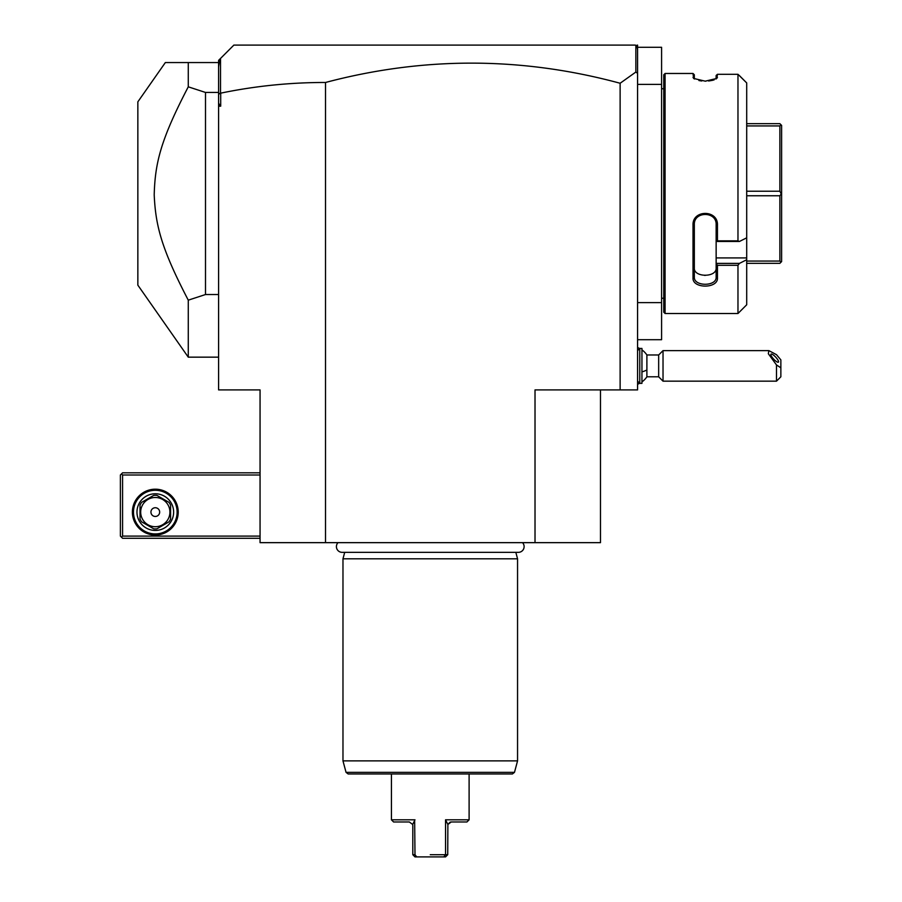 <?xml version="1.0" encoding="UTF-8"?>
<svg xmlns="http://www.w3.org/2000/svg" width="902" height="902" viewBox="0 0 902 902"><rect width="100%" height="100%" fill="white"/><g stroke="black" fill="none" stroke-linecap="round" stroke-linejoin="round"><path stroke-width="1.35" d="M637.579 339.704L661.583 339.704L661.583 302.61L637.579 302.61L637.579 389.901L535.021 389.901L535.021 542.654L260.058 542.654L260.058 389.901L218.588 389.901L218.588 106.199L220.697 106.199L220.697 93.154C255.289 85.994 290.23 82.432 325.521 82.477L325.521 542.654M637.579 47.287L661.583 47.287L661.583 84.382L637.579 84.382L637.579 302.61M661.583 84.382L661.583 302.61M663.771 298.246L661.583 298.246M663.771 88.746L661.583 88.746M716.143 257.916L716.143 277.038L717.451 277.951C718.161 288.787 692.33 288.82 693.018 277.963L693.018 225.117C692.33 209.501 718.161 209.557 717.451 225.117L717.451 240.857L737.971 240.857L739.426 241.477L716.143 241.477L716.143 257.916L746.698 257.916L746.698 259.742L739.426 263.395L746.698 259.742L746.698 304.786L737.971 313.513L665.078 313.513L665.078 73.468L663.771 74.776L663.771 312.205L665.078 313.513L737.971 313.513L737.971 265.312L717.451 265.312L717.451 277.963M739.426 75.599L746.698 82.916L737.971 74.302L717.451 74.302L716.864 78.429L705.24 81.169L693.604 78.429L693.018 73.468L665.078 73.468M737.971 74.302L737.971 240.857M716.143 75.475L717.451 74.302L716.143 75.475L716.064 79.004M739.426 241.477L746.698 237.824L746.698 82.916M717.451 77.414L716.143 78.677M693.018 77.414L694.393 79.004M693.018 73.468L694.326 74.776L694.326 78.677M698.915 80.549L701.767 80.988M705.172 81.169L705.815 81.157M708.611 81L712.445 80.346M713.099 80.177L714.192 79.838M716.143 263.395L739.426 263.395L737.971 265.312M746.698 257.916L746.698 237.824M716.143 263.598L717.451 265.312M693.018 277.963L694.326 277.038L694.326 224.767C693.604 211.045 716.853 211.045 716.143 224.767L716.143 241.42L717.451 240.857M716.143 277.038C716.853 286.667 693.604 286.667 694.326 277.038L694.326 267.962C693.615 277.647 716.853 277.647 716.143 267.962L716.143 267.962M693.018 225.117L694.326 224.767M717.451 225.117L716.143 224.767M694.326 267.984L694.326 277.038M705.229 275.403L704.597 275.392M746.698 261.061L779.869 261.061L780.997 262.189L779.869 263.328L746.698 263.328M780.997 262.189L781.617 261.58L781.617 193.49L779.869 195.757L779.869 261.061M746.698 195.757L779.869 195.757M746.698 191.224L779.869 191.224L780.997 193.49M746.698 123.664L779.869 123.664L780.997 124.792L779.869 125.93L779.869 191.224M780.997 124.792L781.617 125.412L781.617 193.49M746.698 125.93L779.869 125.93M325.521 82.477C423.793 56.431 521.987 56.691 620.125 83.255L620.125 389.901M620.125 83.255L635.854 72.047L637.579 73.344L637.579 84.382M635.854 45.562L637.579 45.1L637.579 49.869L637.105 46.803L635.854 45.562L635.854 72.047M218.588 106.199L218.588 94.304L220.528 93.019L220.528 58.438L233.866 45.1L635.403 45.1M218.588 103.302L220.697 106.199M600.484 389.901L600.484 542.654L535.021 542.654M218.588 94.304L218.588 60.378L220.528 58.438M218.588 66.996L219.716 59.25M637.579 49.869L637.579 73.344M260.058 536.104L122.571 536.104L121.477 537.197L122.571 538.291L260.058 538.291M121.477 537.197L120.383 536.104L120.383 475.004L122.571 472.817L260.058 472.817M121.477 473.911L122.571 475.004L260.058 475.004M122.571 536.104L122.571 475.004M178.213 512.099A22.911 22.911 0 0 1 155.302 535.021A22.911 22.911 0 0 1 132.391 512.099A22.911 22.911 0 0 1 155.302 489.188A22.911 22.911 0 0 1 178.213 512.099M177.13 512.099A21.817 21.817 0 0 1 155.302 533.928A21.817 21.817 0 0 1 133.485 512.099A21.817 21.817 0 0 1 155.302 490.282A21.817 21.817 0 0 1 177.13 512.099M136.969 512.099A18.333 18.333 0 0 1 155.302 493.777A18.333 18.333 0 0 1 173.635 512.099A18.333 18.333 0 0 1 155.302 530.432A18.333 18.333 0 0 1 136.969 512.099M170.579 505.097L170.579 519.101L170.579 505.097A16.8 16.8 0 0 0 169.001 502.369L156.88 495.378A16.8 16.8 0 0 0 153.723 495.378L141.603 502.369A16.8 16.8 0 0 0 140.024 505.097L140.024 519.101A16.8 16.8 0 0 0 141.603 521.83L153.723 528.831A16.8 16.8 0 0 0 156.88 528.831L169.001 521.83A16.8 16.8 0 0 0 170.579 519.101M169.001 521.83L156.88 528.831M153.723 528.831L141.603 521.83M140.024 519.101L140.024 505.097M141.603 502.369L153.723 495.378M155.302 526.723A14.624 14.624 0 0 0 169.926 512.099A14.624 14.624 0 0 0 155.302 497.487A14.624 14.624 0 0 0 140.678 512.099A14.624 14.624 0 0 0 155.302 526.723M156.88 495.378L169.001 502.369M150.938 512.099A4.363 4.363 0 0 0 155.302 516.463A4.363 4.363 0 0 0 159.665 512.099A4.363 4.363 0 0 0 155.302 507.736A4.363 4.363 0 0 0 150.938 512.099M218.588 357.158L188.27 357.158L137.848 285.145L137.848 101.836L165.348 62.554L218.588 62.554M188.27 357.158L188.27 300.163C161.39 248.557 155.595 225.692 154.208 194.866C155.054 162.991 160.657 139.878 188.27 86.829L188.27 62.554M188.27 86.829L205.498 92.444L218.588 92.444M205.498 92.444L205.498 294.537L218.588 294.537M188.27 300.163L205.498 294.537M338.013 542.654A5.716 5.716 0 0 0 342.129 552.34L518.413 552.34A5.716 5.716 0 0 0 522.517 542.654M515.831 552.34L517.556 558.8L342.974 558.8L342.974 760.882L517.556 760.882L517.556 558.8M344.711 552.34L342.974 558.8M514.478 772.36L346.052 772.36L348.161 773.972L512.381 773.972L514.478 772.36L517.556 760.882M445.543 819.805L447.877 824.462L451.214 821.981L466.932 821.981L469.108 819.805L445.543 819.805L445.543 854.713L443.818 856.9L445.543 856.9L447.73 854.713L430.265 854.713M412.778 824.236L414.988 819.805L391.423 819.805L391.423 773.972M414.649 820.516L414.988 854.713L416.713 856.9L414.988 856.9L412.812 854.713L412.812 825.477L412.654 824.462L409.316 821.981L412.654 824.462M443.818 856.9L416.713 856.9M447.73 854.713L447.877 824.462M451.214 821.981L450.301 822.105M450.03 822.196L447.888 824.417M446.873 822.545L446.355 821.485M409.316 821.981L393.61 821.981L391.423 819.805M414.988 854.713L412.812 854.713M641.942 349.886A19.641 19.641 0 0 1 646.892 354.982L646.892 369.955A19.641 7.306 180 0 1 641.942 371.849M641.942 381.896A19.641 19.641 0 0 0 646.892 376.799L646.892 369.955M639.766 348.431L639.766 383.35L641.942 383.35L641.942 348.431L639.766 348.431L637.579 350.619M646.892 376.799L658.663 376.799L658.663 354.982L663.026 350.619L663.026 381.163L776.498 381.163L776.498 364.949L780.861 367.847L780.861 376.799L776.498 381.163M663.026 350.619L768.865 350.619L776.498 354.678L780.861 359.887L780.861 367.847M768.865 350.619L768.324 353.731L776.498 364.949M770.838 354.554A5.457 1.432 47.1 0 0 774.164 359.65A5.457 1.432 47.1 0 0 778.403 362.13A5.457 1.432 47.1 0 0 778.55 361.713A5.457 1.432 47.1 0 0 775.224 356.617A5.457 1.432 47.1 0 0 770.984 354.136A5.457 1.432 47.1 0 0 770.838 354.554M346.052 772.36L342.974 760.882M469.108 819.805L469.108 773.972M639.698 348.51A19.641 19.641 0 0 0 637.579 347.552M637.579 384.229A19.641 19.641 0 0 0 639.698 383.282M637.579 381.163L639.766 383.35M646.892 354.982L658.663 354.982M658.663 376.799L663.026 381.163"/></g></svg>
